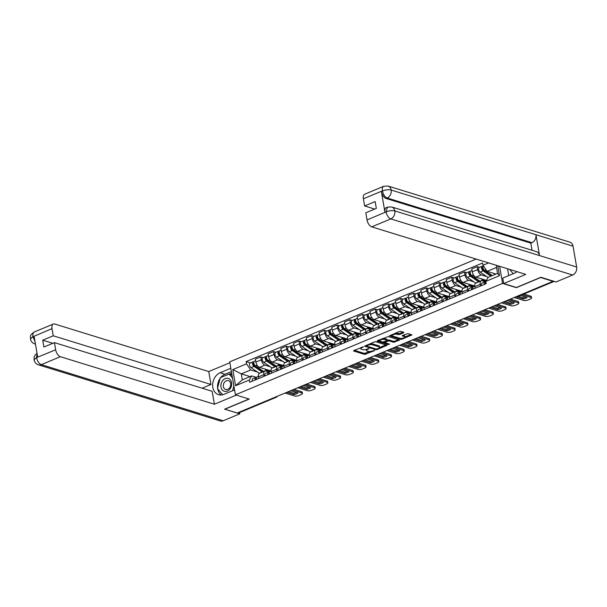 <?xml version="1.0" encoding="UTF-8"?>
<svg xmlns="http://www.w3.org/2000/svg" width="607" height="607" viewBox="0 0 607 607"><rect width="100%" height="100%" fill="white"/><g stroke="black" fill="none" stroke-linecap="round" stroke-linejoin="round"><path stroke-width="0.91" d="M363.343 346.84L353.843 350.489L353.653 351.013L364.579 354.389L374.496 350.694L372.546 350.884A3.255 1.108 170.2 0 1 368.039 351.354L367.129 351.074A3.255 1.108 170.2 0 1 366.484 350.565A3.255 1.108 170.2 0 1 367.751 349.404L368.988 348.585L366.901 349.146A3.255 1.108 170.2 0 1 362.394 349.617L361.484 349.336A3.255 1.108 170.2 0 1 360.839 348.82A3.255 1.108 170.2 0 1 362.106 347.667L363.343 346.84M403.655 332.826L403.852 332.302L400.787 331.361L399.376 331.505L389.535 335.808L400.666 339.343L402.069 339.192L411.918 334.889L408.01 333.584L402.562 335.421L402.365 335.944L404.201 336.506A2.724 0.926 170.2 0 1 404.74 336.938A2.724 0.926 170.2 0 1 402.987 338.145A2.724 0.926 170.2 0 1 399.914 338.296L392.721 336.073A2.724 0.926 170.2 0 1 392.183 335.648A2.724 0.926 170.2 0 1 393.935 334.442A2.724 0.926 170.2 0 1 397.008 334.29L399.611 334.51L403.655 332.826L403.556 332.211M502.566 283.408L516.36 287.665L540.67 277.528L552.985 281.329L237.208 413.01L224.893 409.209L249.211 399.072L235.417 394.816L502.566 283.408L499.614 266.314M375.877 341.749L374.466 341.893L364.625 346.195L375.756 349.723L377.159 349.579L387.008 345.277L375.877 341.749M377.471 340.641L388.328 336.551L399.467 340.087L393.617 342.28L389.186 340.914L387.774 341.058L384.694 342.538L389.512 344.123L388.389 344.586L377.281 341.157L377.471 340.641M476.161 259.083L229.727 361.848L235.417 394.816M275.426 397.069L275.919 397.221A2.071 1.085 -112.6 0 0 276.39 397.213L239.424 412.631A2.071 1.085 -112.6 0 1 238.961 412.639L275.919 397.221A2.071 1.624 -72.8 0 0 276.784 396.5M238.46 412.487L238.961 412.639M264.121 376.249L263.84 374.618A4.773 2.496 -112.6 0 1 264.842 371.089L259.462 373.335A4.773 2.496 67.4 0 0 258.453 376.864L258.734 378.495M270.274 366.78L264.887 365.111A4.773 2.496 -112.6 0 1 261.283 359.814L255.896 362.06A4.773 2.496 67.4 0 0 259.5 367.356L271.101 370.938M255.896 362.06L255.388 359.132L260.775 356.886L263.127 357.614M264.842 371.089A4.773 2.496 -112.6 0 1 265.919 371.074L269.174 372.076M261.283 359.814L260.775 356.886M276.845 370.945L276.564 369.306A4.773 2.496 -112.6 0 1 277.574 365.786L272.186 368.032A4.773 2.496 67.4 0 0 271.177 371.552L271.466 373.184M275.859 352.303L273.499 351.574L268.119 353.82L268.62 356.749A4.773 2.496 67.4 0 0 272.232 362.053L283.833 365.634M277.574 365.786A4.773 2.496 -112.6 0 1 278.643 365.763L281.898 366.772M283.006 361.469L277.619 359.807A4.773 2.496 -112.6 0 1 274.007 354.503L273.499 351.574M289.577 365.634L289.296 364.003A4.773 2.496 -112.6 0 1 290.305 360.475L284.918 362.72A4.773 2.496 67.4 0 0 283.909 366.249L284.19 367.88M288.591 346.992L286.231 346.271L280.844 348.517L281.352 351.445A4.773 2.496 67.4 0 0 284.964 356.741L296.557 360.323M290.305 360.475A4.773 2.496 -112.6 0 1 291.375 360.459L294.63 361.461M295.73 356.157L290.343 354.496A4.773 2.496 -112.6 0 1 286.739 349.2L286.231 346.271M302.309 360.323L302.02 358.691A4.773 2.496 -112.6 0 1 303.03 355.163L297.65 357.409A4.773 2.496 67.4 0 0 296.641 360.937L296.922 362.569M301.315 341.688L298.963 340.959L293.576 343.205L294.084 346.134A4.773 2.496 67.4 0 0 297.688 351.438L309.289 355.012M303.03 355.163A4.773 2.496 -112.6 0 1 304.107 355.148L307.354 356.15M308.462 350.854L303.075 349.192A4.773 2.496 -112.6 0 1 299.463 343.888L298.963 340.959M315.033 355.019L314.752 353.38A4.773 2.496 -112.6 0 1 315.761 349.86L310.374 352.106A4.773 2.496 67.4 0 0 309.365 355.626L309.646 357.265M314.047 336.377L311.687 335.648L306.307 337.894L306.808 340.831A4.773 2.496 67.4 0 0 310.42 346.127L322.014 349.708M315.761 349.86A4.773 2.496 -112.6 0 1 316.831 349.844L320.086 350.846M321.194 345.542L315.807 343.881A4.773 2.496 -112.6 0 1 312.195 338.585L311.687 335.648M327.765 349.708L327.484 348.077A4.773 2.496 -112.6 0 1 328.493 344.548L323.106 346.794A4.773 2.496 67.4 0 0 322.097 350.322L322.378 351.954M326.771 331.073L324.419 330.345L319.032 332.59L319.54 335.519A4.773 2.496 67.4 0 0 323.152 340.823L334.745 344.397M328.493 344.548A4.773 2.496 -112.6 0 1 329.563 344.533L332.818 345.535M333.918 340.239L328.531 338.577A4.773 2.496 -112.6 0 1 324.927 333.273L324.419 330.345M340.489 344.404L340.208 342.765A4.773 2.496 -112.6 0 1 341.217 339.245L335.83 341.491A4.773 2.496 67.4 0 0 334.821 345.011L335.11 346.65M339.503 325.762L337.151 325.033L331.763 327.279L332.272 330.216A4.773 2.496 67.4 0 0 335.876 335.512L347.477 339.093M341.217 339.245A4.773 2.496 -112.6 0 1 342.295 339.222L345.542 340.231M346.65 334.927L341.263 333.266A4.773 2.496 -112.6 0 1 337.651 327.97L337.151 325.033M353.221 339.093L352.94 337.462A4.773 2.496 -112.6 0 1 353.949 333.933L348.562 336.179A4.773 2.496 67.4 0 0 347.553 339.708L347.834 341.339M352.235 320.45L349.875 319.73L344.488 321.976L344.996 324.904A4.773 2.496 67.4 0 0 348.608 330.2L360.201 333.782M353.949 333.933A4.773 2.496 -112.6 0 1 355.019 333.918L358.274 334.92M359.374 329.616L353.995 327.955A4.773 2.496 -112.6 0 1 350.383 322.658L349.875 319.73M365.953 333.782L365.672 332.15A4.773 2.496 -112.6 0 1 366.674 328.622L361.294 330.868A4.773 2.496 67.4 0 0 360.285 334.396L360.566 336.028M364.959 315.147L362.607 314.418L357.22 316.664L357.728 319.593A4.773 2.496 67.4 0 0 361.332 324.897L372.933 328.478M366.674 328.622A4.773 2.496 -112.6 0 1 367.751 328.607L371.006 329.609M372.106 324.313L366.719 322.651A4.773 2.496 -112.6 0 1 363.115 317.347L362.607 314.418M378.677 328.478L378.396 326.847A4.773 2.496 -112.6 0 1 379.405 323.319L374.018 325.564A4.773 2.496 67.4 0 0 373.009 329.093L373.297 330.724M377.691 309.836L375.331 309.107L369.951 311.353L370.452 314.289A4.773 2.496 67.4 0 0 374.064 319.586L385.665 323.167M379.405 323.319A4.773 2.496 -112.6 0 1 380.475 323.303L383.73 324.305M384.838 319.001L379.451 317.34A4.773 2.496 -112.6 0 1 375.839 312.044L375.331 309.107M391.409 323.167L391.128 321.535A4.773 2.496 -112.6 0 1 392.137 318.007L386.75 320.253A4.773 2.496 67.4 0 0 385.741 323.781L386.022 325.413M390.422 304.532L388.063 303.803L382.676 306.049L383.184 308.978A4.773 2.496 67.4 0 0 386.796 314.282L398.389 317.856M392.137 318.007A4.773 2.496 -112.6 0 1 393.207 317.992L396.462 318.994M397.562 313.698L392.175 312.036A4.773 2.496 -112.6 0 1 388.571 306.732L388.063 303.803M404.141 317.863L403.852 316.224A4.773 2.496 -112.6 0 1 404.861 312.704L399.482 314.95A4.773 2.496 67.4 0 0 398.473 318.47L398.753 320.109M403.147 299.221L400.795 298.492L395.407 300.738L395.916 303.675A4.773 2.496 67.4 0 0 399.52 308.971L411.121 312.552M404.861 312.704A4.773 2.496 -112.6 0 1 405.939 312.681L409.186 313.69M410.294 308.386L404.907 306.725A4.773 2.496 -112.6 0 1 401.295 301.429L400.795 298.492M416.865 312.552L416.584 310.921A4.773 2.496 -112.6 0 1 417.593 307.392L412.206 309.638A4.773 2.496 67.4 0 0 411.197 313.166L411.478 314.798M415.878 293.917L413.519 293.189L408.139 295.434L408.64 298.363A4.773 2.496 67.4 0 0 412.252 303.659L423.845 307.241M417.593 307.392A4.773 2.496 -112.6 0 1 418.663 307.377L421.918 308.379M423.026 303.083L417.639 301.421A4.773 2.496 -112.6 0 1 414.027 296.117L413.519 293.189M429.597 307.248L429.316 305.609A4.773 2.496 -112.6 0 1 430.325 302.089L424.938 304.335A4.773 2.496 67.4 0 0 423.929 307.855L424.21 309.494M428.603 288.606L426.251 287.877L420.863 290.123L421.372 293.052A4.773 2.496 67.4 0 0 424.983 298.356L436.577 301.937M430.325 302.089A4.773 2.496 -112.6 0 1 431.395 302.066L434.65 303.075M435.75 297.771L430.363 296.11A4.773 2.496 -112.6 0 1 426.759 290.814L426.251 287.877M442.321 301.937L442.04 300.306A4.773 2.496 -112.6 0 1 443.049 296.777L437.662 299.023A4.773 2.496 67.4 0 0 436.653 302.552L436.941 304.183M441.335 283.294L438.982 282.574L433.595 284.82L434.104 287.748A4.773 2.496 67.4 0 0 437.708 293.044L449.309 296.626M443.049 296.777A4.773 2.496 -112.6 0 1 444.127 296.762L447.374 297.764M448.482 292.46L443.095 290.799A4.773 2.496 -112.6 0 1 439.483 285.502L438.982 282.574M455.053 296.626L454.772 294.994A4.773 2.496 -112.6 0 1 455.781 291.466L450.394 293.712A4.773 2.496 67.4 0 0 449.385 297.24L449.666 298.872M454.066 277.991L451.707 277.262L446.32 279.508L446.828 282.437A4.773 2.496 67.4 0 0 450.44 287.741L462.033 291.314M455.781 291.466A4.773 2.496 -112.6 0 1 456.851 291.451L460.106 292.453M461.206 287.157L455.827 285.495A4.773 2.496 -112.6 0 1 452.215 280.191L451.707 277.262M467.785 291.322L467.504 289.683A4.773 2.496 -112.6 0 1 468.505 286.163L463.126 288.408A4.773 2.496 67.4 0 0 462.117 291.929L462.397 293.568M466.791 272.68L464.438 271.951L459.051 274.197L459.56 277.133A4.773 2.496 67.4 0 0 463.164 282.43L474.765 286.011M468.505 286.163A4.773 2.496 -112.6 0 1 469.583 286.147L472.838 287.149M473.938 281.845L468.551 280.184A4.773 2.496 -112.6 0 1 464.947 274.888L464.438 271.951M480.509 286.011L480.228 284.38A4.773 2.496 -112.6 0 1 481.237 280.851L475.85 283.097A4.773 2.496 67.4 0 0 474.841 286.625L475.129 288.257M479.522 267.376L477.163 266.648L471.783 268.893L472.284 271.822A4.773 2.496 67.4 0 0 475.896 277.126L486.382 280.358M481.237 280.851A4.773 2.496 -112.6 0 1 482.307 280.836L485.562 281.838M486.67 276.542L481.283 274.88A4.773 2.496 -112.6 0 1 477.671 269.576L477.163 266.648M257.543 372.083L250.676 369.967L241.29 373.874L242.322 379.838L251.708 375.923L256.442 377.387M250.099 376.59L241.29 373.874L232.807 369.572L246.518 363.859L250.676 369.967M251.708 375.923L249.302 380.005L235.599 385.718L232.807 369.572M497.763 265.745L499.478 275.684L485.775 281.398L488.172 277.316L497.55 273.4L496.526 267.444L487.14 271.359L482.982 265.251L482.595 262.99L246.123 361.597L246.518 363.859M482.982 265.251L488.582 262.914M249.302 380.005L249.697 382.266L486.161 283.659L485.775 281.398M487.14 271.359L495.942 274.076M250.403 362.918L246.123 361.597M235.599 385.718L242.322 379.838M497.55 273.4L499.478 275.684M496.526 267.444L496.564 265.38M360.695 347.636A3.255 1.108 170.2 0 0 360.672 347.857L360.839 348.82M366.355 349.344A3.255 1.108 170.2 0 0 366.317 349.602L366.484 350.565M354.298 350.3L364.412 353.426L370.164 351.468M379.595 347.538L385.991 344.867M365.475 345.641L366.469 345.952M366.749 345.724L366.613 346.096L376.211 349.055L378.351 348.464A3.255 1.108 170.2 0 0 379.625 347.31A3.255 1.108 170.2 0 0 378.973 346.794L372.417 344.776A3.255 1.108 170.2 0 0 367.91 345.246L366.749 345.724L366.651 345.155M379.625 347.31L379.458 346.354A3.255 1.108 170.2 0 0 378.806 345.838L378.973 346.794M370.126 343.699A3.255 1.108 170.2 0 1 372.25 343.812L378.806 345.838M398.45 339.67L394.853 341.172L395.02 342.136M387.289 340.231L389.019 339.95L393.45 341.316L394.853 341.172M384.565 341.779L384.694 342.538L383.298 342.105M379.868 341.051L377.926 340.451M384.58 339.495A2.724 0.926 170.2 0 0 381.507 339.647A2.724 0.926 170.2 0 0 379.754 340.846A2.724 0.926 170.2 0 0 380.301 341.278L382.835 342.06L386.925 340.793L387.114 340.277L384.58 339.495L384.413 338.531A2.724 0.926 170.2 0 0 382.782 338.425M379.595 339.753A2.724 0.926 170.2 0 0 379.587 339.89L379.754 340.846M387.319 340.436L386.955 339.313L387.114 340.277M384.413 338.531L386.955 339.313M395.271 333.213A2.724 0.926 170.2 0 1 396.841 333.326L399.452 333.554L403.04 332.052M392.016 334.578A2.724 0.926 170.2 0 0 392.016 334.685L392.183 335.648M404.74 336.938L404.581 335.975A2.724 0.926 170.2 0 0 404.034 335.55L404.201 336.506M403.01 335.231L404.034 335.55M404.74 337.052L410.901 334.48M390.377 335.254L392.289 335.846M269.933 371.567L269.751 370.52M263.742 371.552A6.222 3.255 -112.6 0 1 263.59 371.454L255.372 365.846A2.595 1.358 -112.6 0 1 253.863 363.35A2.595 1.358 -112.6 0 1 254.379 361.256L255.661 360.725M269.409 370.414A6.222 3.255 -112.6 0 1 268.939 370.71A6.222 3.255 -112.6 0 1 266.526 370.232L264.652 368.95M263.468 371.37A4.879 2.549 -112.6 0 1 262.201 370.892L253.984 365.285A1.244 0.653 -112.6 0 1 253.263 364.086A1.244 0.653 -112.6 0 1 253.514 363.085A1.244 0.653 -112.6 0 1 253.794 363.077L253.961 361.666M255.077 365.604L253.954 365.262M262.353 372.129A6.222 3.255 -112.6 0 1 262.201 372.03L253.984 366.423A2.595 1.358 -112.6 0 1 252.482 363.927A2.595 1.358 -112.6 0 1 252.99 361.84A2.595 1.358 -112.6 0 1 253.574 361.825M259.417 373.358A6.222 3.255 -112.6 0 1 259.265 373.259L251.048 367.652A2.595 1.358 -112.6 0 1 249.538 365.156A2.595 1.358 -112.6 0 1 250.054 363.062L252.99 361.84M269.758 371.643L268.006 371.097M256.518 378.7L256.306 378.722A1.244 0.653 67.4 0 0 256.215 378.745A1.244 0.653 67.4 0 0 255.949 379.656L256.04 379.618M256.655 377.357L255.888 377.455A2.595 1.358 67.4 0 0 255.699 377.501A2.595 1.358 67.4 0 0 255.274 379.936M252.952 378.677A2.595 1.358 67.4 0 0 252.762 378.73A2.595 1.358 67.4 0 0 252.337 381.166M288.393 391.659L293.925 393.366A6.48 2.208 -9.8 0 0 296.406 392.532M293.947 389.345L301.611 391.712A3.111 1.062 -9.8 0 1 302.233 392.205L302.445 393.457A3.111 1.062 170.2 0 0 301.831 392.964L301.611 391.712M257.277 376.879A2.595 1.358 67.4 0 0 257.087 376.924A2.595 1.358 67.4 0 0 256.662 379.36M287.688 391.955A6.48 2.208 -9.8 0 0 286.974 392.403L294.137 394.618L293.925 393.366M289.683 391.12A6.48 2.208 -9.8 0 1 290.814 390.809L297.976 393.017A6.48 2.208 -9.8 0 1 294.137 394.618M285.055 393.055L294.57 395.992A3.111 1.062 170.2 0 0 298.872 395.544L301.239 394.558A3.111 1.062 170.2 0 0 302.445 393.457M292.316 390.028L301.831 392.964M282.665 366.256L282.483 365.217M276.466 366.241A6.222 3.255 -112.6 0 1 276.314 366.142L268.097 360.535A2.595 1.358 -112.6 0 1 266.594 358.039A2.595 1.358 -112.6 0 1 267.11 355.952L268.393 355.414M282.141 365.111A6.222 3.255 -112.6 0 1 281.663 365.406A6.222 3.255 -112.6 0 1 279.258 364.921L277.376 363.639M276.2 366.067A4.879 2.549 -112.6 0 1 274.933 365.581L266.716 359.974A1.244 0.653 -112.6 0 1 265.995 358.775A1.244 0.653 -112.6 0 1 266.238 357.773A1.244 0.653 -112.6 0 1 266.519 357.773L266.541 357.758M267.801 360.3L266.685 359.951M275.077 366.825A6.222 3.255 -112.6 0 1 274.933 366.727L266.716 361.119A2.595 1.358 -112.6 0 1 265.206 358.623A2.595 1.358 -112.6 0 1 265.722 356.529A2.595 1.358 -112.6 0 1 266.306 356.521L266.693 356.362M272.141 368.047A6.222 3.255 -112.6 0 1 271.997 367.948L263.772 362.341A2.595 1.358 -112.6 0 1 262.27 359.845A2.595 1.358 -112.6 0 1 262.785 357.758L265.722 356.529M282.49 366.332L280.73 365.793M266.041 357.971L266.519 357.773L266.306 356.521M295.397 360.953L295.214 359.905M289.198 360.937A6.222 3.255 -112.6 0 1 289.046 360.839L280.829 355.232A2.595 1.358 -112.6 0 1 279.326 352.735A2.595 1.358 -112.6 0 1 279.835 350.641L281.124 350.11M294.865 359.799A6.222 3.255 -112.6 0 1 294.395 360.095A6.222 3.255 -112.6 0 1 291.982 359.61L290.108 358.335M288.932 360.755A4.879 2.549 -112.6 0 1 287.665 360.277L279.448 354.67A1.244 0.653 -112.6 0 1 278.719 353.471A1.244 0.653 -112.6 0 1 278.97 352.47A1.244 0.653 -112.6 0 1 279.25 352.462L279.273 352.455M280.533 354.989L279.41 354.64M287.809 361.514A6.222 3.255 -112.6 0 1 287.657 361.415L279.44 355.808A2.595 1.358 -112.6 0 1 277.938 353.312A2.595 1.358 -112.6 0 1 278.454 351.225A2.595 1.358 -112.6 0 1 279.03 351.21L279.417 351.051M284.873 362.743A6.222 3.255 -112.6 0 1 284.721 362.645L276.504 357.03A2.595 1.358 -112.6 0 1 275.001 354.541A2.595 1.358 -112.6 0 1 275.51 352.447L278.454 351.225M295.222 361.028L293.462 360.482M278.772 352.659L279.25 352.462L279.03 351.21M220.751 377.531A11.67 9.12 -72.8 0 1 225.038 374.231L220.151 372.728A11.67 9.12 -72.8 0 0 212.685 384.132A11.67 9.12 -72.8 0 0 218.573 394.687A11.67 9.12 -72.8 0 0 223.884 394.353L234.568 389.891M220.151 372.728L230.835 368.267M229.878 362.743L208.747 371.552L210.986 384.481L53.249 335.8L52.012 328.645L32.861 336.741L34.106 336.369L37.672 357.03L36.473 357.637L55.669 349.784A6.222 3.255 67.4 0 0 60.374 356.696L41.322 364.648L223.179 420.765L239.78 413.845L224.628 409.164L248.999 399.004M202.078 388.192L210.986 384.481M52.809 343.304L42.725 340.193L43.901 347.014L54.433 342.629L212.162 391.303L214.392 404.232L60.374 356.696M236.32 395.089L214.392 404.232M208.747 371.552L54.729 324.024A6.222 3.255 67.4 0 0 53.333 324.047A6.222 3.255 67.4 0 0 52.012 328.645M223.179 420.765A6.381 4.985 107.2 0 1 220.273 420.954L38.416 364.83A6.381 4.985 107.2 0 0 41.322 364.648A6.222 3.255 -112.6 0 1 36.617 357.735M239.56 412.57L239.78 413.845M54.433 342.629L55.669 349.784M42.725 340.193L53.249 335.8M220.174 378.29A11.67 9.12 -72.8 0 0 217.61 388.032M217.716 388.814A11.67 9.12 -72.8 0 0 221.16 394.998M225.038 374.231L231.404 371.575M231.669 373.115L229.332 374.094M231.889 374.375L231.184 374.663M34.994 341.529L33.006 336.824M35.434 344.063A6.381 4.985 107.2 0 1 34.811 343.926C32.399 343.046 30.942 341.407 30.441 338.994L32.854 336.741M38.416 364.83C35.995 363.942 34.538 362.288 34.045 359.852L36.466 357.637M391.667 206.949A6.381 4.985 107.2 0 1 394.793 210.91C392.243 210.31 389.375 210.621 386.204 211.843L387.365 207.162L391.667 206.949L536.406 251.624A6.381 4.985 107.2 0 1 539.54 255.577L576.65 267.027A6.381 4.985 107.2 0 1 572.651 275.032L556.05 281.959L540.89 277.278L516.413 287.49L503.734 283.575L502.778 278.052L514.364 273.218A11.67 9.12 -72.8 0 0 516.929 271.663M503.734 283.575L525.768 274.387L371.742 226.859A6.222 3.255 -112.6 0 1 367.038 219.946L365.801 212.784L376.325 208.391L375.149 201.57L364.625 205.955L363.388 198.8A6.222 3.255 -112.6 0 1 364.701 194.202L383.753 186.258A6.222 3.255 67.4 0 0 382.44 190.856L363.388 198.8M507.558 268.772L508.734 275.563M383.753 186.258L388.055 186.046L569.912 242.17A6.381 4.985 107.2 0 1 573.046 246.176L535.935 234.719A6.381 4.985 107.2 0 1 531.929 242.679L387.19 198.003L386.082 198.466A6.222 3.255 -112.6 0 1 381.378 191.554L384.944 212.215A6.222 3.255 -112.6 0 1 386.264 207.617L387.365 207.162M576.65 267.027L573.046 246.176M572.651 275.032L390.794 218.907A6.381 4.985 107.2 0 0 394.793 210.91L539.54 255.577L535.935 234.719L391.189 190.052C388.647 189.452 385.779 189.748 382.585 190.947L382.44 190.856M364.625 205.955L374.701 209.074M532.058 250.281L530.829 243.134L386.082 198.466M530.829 243.134L531.929 242.679M220.978 387.069A6.745 5.266 -72.8 0 0 227.367 391.105A6.745 5.266 -72.8 0 0 231.586 382.645A6.745 5.266 -72.8 0 0 225.205 378.609A6.745 5.266 -72.8 0 0 220.978 387.069M223.384 386.598A4.613 3.604 -72.8 0 0 225.652 389.489A4.613 3.604 -72.8 0 0 229.4 388.116A4.613 3.604 -72.8 0 0 230.645 383.571A4.613 3.604 -72.8 0 0 228.376 380.672A4.613 3.604 -72.8 0 0 224.636 382.046A4.613 3.604 -72.8 0 0 223.384 386.598M222.663 394.762L217.473 388.526L220.326 377.706L229.135 374.033L232.056 375.323M229.135 374.033L232.534 378.108M233.87 385.832L232.58 390.726M513.211 273.696L509.637 269.409M269.242 373.388L269.038 373.419A1.244 0.653 67.4 0 0 268.947 373.442A1.244 0.653 67.4 0 0 268.681 374.344L268.772 374.307M269.387 372.053L268.62 372.144A2.595 1.358 67.4 0 0 268.431 372.197A2.595 1.358 67.4 0 0 267.998 374.633M265.684 373.373A2.595 1.358 67.4 0 0 265.487 373.419A2.595 1.358 67.4 0 0 265.062 375.854M301.125 386.356L306.656 388.055A6.48 2.208 -9.8 0 0 309.138 387.228M306.672 384.041L314.343 386.409A3.111 1.062 -9.8 0 1 314.957 386.894L315.177 388.146A3.111 1.062 170.2 0 0 314.555 387.653L314.343 386.409M270.009 371.567A2.595 1.358 67.4 0 0 269.812 371.621A2.595 1.358 67.4 0 0 269.387 374.049M300.412 386.651A6.48 2.208 -9.8 0 0 299.706 387.099L306.869 389.307L306.656 388.055M302.415 385.817A6.48 2.208 -9.8 0 1 303.538 385.498L310.701 387.706A6.48 2.208 -9.8 0 1 306.869 389.307M297.779 387.744L307.294 390.68A3.111 1.062 170.2 0 0 311.596 390.233L313.963 389.246A3.111 1.062 170.2 0 0 315.177 388.146M305.048 384.717L314.555 387.653M281.974 368.085L281.769 368.108A1.244 0.653 67.4 0 0 281.678 368.13A1.244 0.653 67.4 0 0 281.413 369.041M282.111 366.742L281.345 366.84A2.595 1.358 67.4 0 0 281.155 366.886A2.595 1.358 67.4 0 0 280.73 369.322M278.408 368.062A2.595 1.358 67.4 0 0 278.218 368.115A2.595 1.358 67.4 0 0 277.794 370.551M313.857 381.044L319.381 382.751A6.48 2.208 -9.8 0 0 321.862 381.917M319.403 378.73L327.067 381.097A3.111 1.062 -9.8 0 1 327.689 381.591L327.901 382.835A3.111 1.062 170.2 0 0 327.287 382.349L327.067 381.097M282.733 366.256A2.595 1.358 67.4 0 0 282.543 366.309A2.595 1.358 67.4 0 0 282.118 368.745M313.144 381.34A6.48 2.208 -9.8 0 0 312.43 381.788L319.601 384.003L319.381 382.751M315.139 380.506A6.48 2.208 -9.8 0 1 316.27 380.187L323.432 382.402A6.48 2.208 -9.8 0 1 319.601 384.003M310.511 382.44L320.026 385.377A3.111 1.062 170.2 0 0 324.328 384.929L326.695 383.943A3.111 1.062 170.2 0 0 327.901 382.835M317.772 379.413L327.287 382.349M308.121 355.641L307.939 354.602M301.922 355.626A6.222 3.255 -112.6 0 1 301.778 355.527L293.56 349.92A2.595 1.358 -112.6 0 1 292.05 347.424A2.595 1.358 -112.6 0 1 292.566 345.337L293.849 344.799M307.597 354.496A6.222 3.255 -112.6 0 1 307.127 354.784A6.222 3.255 -112.6 0 1 304.714 354.306L302.84 353.024M301.656 355.452A4.879 2.549 -112.6 0 1 300.389 354.966L292.172 349.359A1.244 0.653 -112.6 0 1 291.451 348.16A1.244 0.653 -112.6 0 1 291.701 347.158A1.244 0.653 -112.6 0 1 291.975 347.151L291.997 347.143M293.264 349.685L292.142 349.336M300.541 356.203A6.222 3.255 -112.6 0 1 300.389 356.112L292.172 350.497A2.595 1.358 -112.6 0 1 290.662 348.008A2.595 1.358 -112.6 0 1 291.178 345.914A2.595 1.358 -112.6 0 1 291.762 345.907L292.149 345.74M297.605 357.432A6.222 3.255 -112.6 0 1 297.453 357.333L289.236 351.726A2.595 1.358 -112.6 0 1 287.726 349.23A2.595 1.358 -112.6 0 1 288.242 347.136L291.178 345.914M307.946 355.717L306.194 355.178M291.497 347.356L291.975 347.151L291.762 345.907M320.853 350.338L320.671 349.291M314.654 350.322A6.222 3.255 -112.6 0 1 314.502 350.224L306.285 344.617A2.595 1.358 -112.6 0 1 304.782 342.12A2.595 1.358 -112.6 0 1 305.298 340.026L306.581 339.495M320.329 349.184A6.222 3.255 -112.6 0 1 319.851 349.48A6.222 3.255 -112.6 0 1 317.446 348.995L315.564 347.712M314.388 350.14A4.879 2.549 -112.6 0 1 313.121 349.662L304.904 344.048A1.244 0.653 -112.6 0 1 304.183 342.856A1.244 0.653 -112.6 0 1 304.426 341.847A1.244 0.653 -112.6 0 1 304.706 341.847L304.881 340.436M305.989 344.374L304.866 344.025M313.265 350.899A6.222 3.255 -112.6 0 1 313.121 350.8L304.896 345.193A2.595 1.358 -112.6 0 1 303.394 342.697A2.595 1.358 -112.6 0 1 303.91 340.603A2.595 1.358 -112.6 0 1 304.494 340.595M310.329 352.121A6.222 3.255 -112.6 0 1 310.177 352.022L301.96 346.415A2.595 1.358 -112.6 0 1 300.457 343.919A2.595 1.358 -112.6 0 1 300.973 341.832L303.91 340.603M320.678 350.414L318.918 349.867M333.577 345.026L333.402 343.987M327.385 345.011A6.222 3.255 -112.6 0 1 327.234 344.913L319.016 339.305A2.595 1.358 -112.6 0 1 317.507 336.809A2.595 1.358 -112.6 0 1 318.022 334.723L319.305 334.184M333.053 343.881A6.222 3.255 -112.6 0 1 332.583 344.169A6.222 3.255 -112.6 0 1 330.17 343.691L328.296 342.409M327.12 344.837A4.879 2.549 -112.6 0 1 325.853 344.351L317.636 338.744A1.244 0.653 -112.6 0 1 316.907 337.545A1.244 0.653 -112.6 0 1 317.158 336.544A1.244 0.653 -112.6 0 1 317.438 336.536L317.461 336.528M318.721 339.063L317.598 338.721M325.997 345.588A6.222 3.255 -112.6 0 1 325.845 345.489L317.628 339.882A2.595 1.358 -112.6 0 1 316.126 337.386A2.595 1.358 -112.6 0 1 316.634 335.299A2.595 1.358 -112.6 0 1 317.218 335.292L317.605 335.125M323.061 346.817A6.222 3.255 -112.6 0 1 322.909 346.718L314.692 341.111A2.595 1.358 -112.6 0 1 313.189 338.615A2.595 1.358 -112.6 0 1 313.698 336.521L316.634 335.299M333.402 345.102L331.65 344.564M316.953 336.741L317.438 336.536L317.218 335.292M294.699 362.774L294.494 362.804A1.244 0.653 67.4 0 0 294.403 362.827A1.244 0.653 67.4 0 0 294.137 363.73M294.843 361.431L294.076 361.529A2.595 1.358 67.4 0 0 293.887 361.582A2.595 1.358 67.4 0 0 293.462 364.018M291.14 362.751A2.595 1.358 67.4 0 0 290.95 362.804A2.595 1.358 67.4 0 0 290.525 365.239M326.581 375.733L332.112 377.44A6.48 2.208 -9.8 0 0 334.594 376.606M332.135 373.426L339.799 375.786A3.111 1.062 -9.8 0 1 340.421 376.279L340.633 377.531A3.111 1.062 170.2 0 0 340.011 377.038L339.799 375.786M295.465 360.953A2.595 1.358 67.4 0 0 295.275 360.998A2.595 1.358 67.4 0 0 294.85 363.434M325.868 376.037A6.48 2.208 -9.8 0 0 325.162 376.484L332.325 378.692L332.112 377.44M327.871 375.202A6.48 2.208 -9.8 0 1 328.994 374.883L336.164 377.091A6.48 2.208 -9.8 0 1 332.325 378.692M323.243 377.129L332.75 380.065A3.111 1.062 170.2 0 0 337.06 379.618L339.419 378.631A3.111 1.062 170.2 0 0 340.633 377.531M330.504 374.102L340.011 377.038M307.43 357.47L307.225 357.493A1.244 0.653 67.4 0 0 307.134 357.515A1.244 0.653 67.4 0 0 306.869 358.426M307.574 356.127L306.808 356.218A2.595 1.358 67.4 0 0 306.611 356.271A2.595 1.358 67.4 0 0 306.186 358.707M303.864 357.447A2.595 1.358 67.4 0 0 303.675 357.5A2.595 1.358 67.4 0 0 303.25 359.928M339.313 370.429L344.837 372.137A6.48 2.208 -9.8 0 0 347.325 371.302M344.859 368.115L352.53 370.482A3.111 1.062 -9.8 0 1 353.145 370.976L353.365 372.22A3.111 1.062 170.2 0 0 352.743 371.727L352.53 370.482M308.189 355.641A2.595 1.358 67.4 0 0 307.999 355.694A2.595 1.358 67.4 0 0 307.574 358.13M338.6 370.725A6.48 2.208 -9.8 0 0 337.894 371.173L345.057 373.381L344.837 372.137M340.603 369.891A6.48 2.208 -9.8 0 1 341.726 369.572L348.888 371.788A6.48 2.208 -9.8 0 1 345.057 373.381M335.967 371.825L345.482 374.762A3.111 1.062 170.2 0 0 349.784 374.314L352.151 373.32A3.111 1.062 170.2 0 0 353.365 372.22M343.228 368.798L352.743 371.727M320.162 352.159L319.957 352.181A1.244 0.653 67.4 0 0 319.859 352.212A1.244 0.653 67.4 0 0 319.593 353.115M320.299 350.816L319.532 350.914A2.595 1.358 67.4 0 0 319.343 350.967A2.595 1.358 67.4 0 0 318.918 353.395M316.596 352.136A2.595 1.358 67.4 0 0 316.406 352.189A2.595 1.358 67.4 0 0 315.981 354.625M352.045 365.118L357.569 366.825A6.48 2.208 -9.8 0 0 360.05 365.991M357.591 362.804L365.255 365.171A3.111 1.062 -9.8 0 1 365.877 365.664L366.089 366.916A3.111 1.062 170.2 0 0 365.475 366.423L365.255 365.171M320.921 350.338A2.595 1.358 67.4 0 0 320.731 350.383A2.595 1.358 67.4 0 0 320.306 352.819M351.332 365.414A6.48 2.208 -9.8 0 0 350.618 365.862L357.789 368.077L357.569 366.825M353.327 364.587A6.48 2.208 -9.8 0 1 354.458 364.268L361.62 366.476A6.48 2.208 -9.8 0 1 357.789 368.077M348.699 366.514L358.213 369.451A3.111 1.062 170.2 0 0 362.516 369.003L364.883 368.017A3.111 1.062 170.2 0 0 366.089 366.916M355.96 363.487L365.475 366.423M346.309 339.715L346.127 338.676M340.11 339.7A6.222 3.255 -112.6 0 1 339.966 339.609L331.748 333.994A2.595 1.358 -112.6 0 1 330.238 331.505A2.595 1.358 -112.6 0 1 330.754 329.411L332.037 328.873M345.785 338.569A6.222 3.255 -112.6 0 1 345.315 338.865A6.222 3.255 -112.6 0 1 342.902 338.38L341.02 337.097M339.844 339.525A4.879 2.549 -112.6 0 1 338.577 339.047L330.36 333.433A1.244 0.653 -112.6 0 1 329.639 332.234A1.244 0.653 -112.6 0 1 329.882 331.232A1.244 0.653 -112.6 0 1 330.162 331.232L330.337 329.821M331.452 333.759L330.329 333.41M338.729 340.284A6.222 3.255 -112.6 0 1 338.577 340.186L330.36 334.578A2.595 1.358 -112.6 0 1 328.85 332.082A2.595 1.358 -112.6 0 1 329.366 329.988A2.595 1.358 -112.6 0 1 329.95 329.98M335.792 341.506A6.222 3.255 -112.6 0 1 335.641 341.407L327.423 335.8A2.595 1.358 -112.6 0 1 325.913 333.304A2.595 1.358 -112.6 0 1 326.429 331.217L329.366 329.988M346.134 339.791L344.374 339.252M332.886 346.847L332.682 346.878A1.244 0.653 67.4 0 0 332.59 346.901A1.244 0.653 67.4 0 0 332.325 347.803M333.031 345.512L332.264 345.603A2.595 1.358 67.4 0 0 332.075 345.656A2.595 1.358 67.4 0 0 331.65 348.092M329.328 346.832A2.595 1.358 67.4 0 0 329.138 346.878A2.595 1.358 67.4 0 0 328.706 349.313M364.769 359.814L370.3 361.522A6.48 2.208 -9.8 0 0 372.781 360.687M370.316 357.5L377.986 359.868A3.111 1.062 -9.8 0 1 378.601 360.353L378.821 361.605A3.111 1.062 170.2 0 0 378.199 361.112L377.986 359.868M333.653 345.026A2.595 1.358 67.4 0 0 333.463 345.08A2.595 1.358 67.4 0 0 333.031 347.515M364.056 360.11A6.48 2.208 -9.8 0 0 363.35 360.558L370.513 362.766L370.3 361.522M366.059 359.276A6.48 2.208 -9.8 0 1 367.182 358.957L374.352 361.165A6.48 2.208 -9.8 0 1 370.513 362.766M361.431 361.203L370.938 364.139A3.111 1.062 170.2 0 0 375.24 363.692L377.607 362.705A3.111 1.062 170.2 0 0 378.821 361.605M368.692 358.176L378.199 361.112M359.041 334.411L358.858 333.364M352.842 334.396A6.222 3.255 -112.6 0 1 352.69 334.298L344.473 328.69A2.595 1.358 -112.6 0 1 342.97 326.194A2.595 1.358 -112.6 0 1 343.486 324.1L344.768 323.569M358.509 333.258A6.222 3.255 -112.6 0 1 358.039 333.554A6.222 3.255 -112.6 0 1 355.626 333.076L353.752 331.794M352.576 334.214A4.879 2.549 -112.6 0 1 351.309 333.736L343.092 328.129A1.244 0.653 -112.6 0 1 342.371 326.93A1.244 0.653 -112.6 0 1 342.614 325.929A1.244 0.653 -112.6 0 1 342.894 325.921L342.917 325.913M344.177 328.448L343.054 328.106M351.453 334.973A6.222 3.255 -112.6 0 1 351.301 334.874L343.084 329.267A2.595 1.358 -112.6 0 1 341.582 326.771A2.595 1.358 -112.6 0 1 342.098 324.684A2.595 1.358 -112.6 0 1 342.682 324.669L343.069 324.51M348.517 336.202A6.222 3.255 -112.6 0 1 348.365 336.103L340.148 330.489A2.595 1.358 -112.6 0 1 338.645 328A2.595 1.358 -112.6 0 1 339.161 325.906L342.098 324.684M358.866 334.487L357.106 333.941M342.416 326.118L342.894 325.921L342.682 324.669M345.618 341.544L345.413 341.566A1.244 0.653 67.4 0 0 345.322 341.589A1.244 0.653 67.4 0 0 345.057 342.5M345.762 340.201L344.988 340.299A2.595 1.358 67.4 0 0 344.799 340.345A2.595 1.358 67.4 0 0 344.374 342.78M342.052 341.521A2.595 1.358 67.4 0 0 341.862 341.574A2.595 1.358 67.4 0 0 341.438 344.01M377.501 354.503L383.025 356.21A6.48 2.208 -9.8 0 0 385.506 355.376M383.047 352.189L390.718 354.556A3.111 1.062 -9.8 0 1 391.333 355.049L391.553 356.294A3.111 1.062 170.2 0 0 390.931 355.808L390.718 354.556M346.377 339.715A2.595 1.358 67.4 0 0 346.187 339.768A2.595 1.358 67.4 0 0 345.762 342.204M376.788 354.799A6.48 2.208 -9.8 0 0 376.082 355.247L383.245 357.462L383.025 356.21M378.783 353.964A6.48 2.208 -9.8 0 1 379.914 353.646L387.076 355.861A6.48 2.208 -9.8 0 1 383.245 357.462M374.155 355.899L383.67 358.836A3.111 1.062 170.2 0 0 387.972 358.388L390.339 357.402A3.111 1.062 170.2 0 0 391.553 356.294M381.416 352.872L390.931 355.808M371.765 329.1L371.583 328.061M365.573 329.085A6.222 3.255 -112.6 0 1 365.422 328.986L357.204 323.379A2.595 1.358 -112.6 0 1 355.694 320.883A2.595 1.358 -112.6 0 1 356.21 318.796L357.493 318.258M371.241 327.955A6.222 3.255 -112.6 0 1 370.771 328.243A6.222 3.255 -112.6 0 1 368.358 327.765L366.484 326.483M365.3 328.911A4.879 2.549 -112.6 0 1 364.033 328.425L355.816 322.818A1.244 0.653 -112.6 0 1 355.095 321.619A1.244 0.653 -112.6 0 1 355.345 320.617A1.244 0.653 -112.6 0 1 355.626 320.61L355.649 320.602M356.908 323.144L355.785 322.795M364.185 329.669A6.222 3.255 -112.6 0 1 364.033 329.571L355.816 323.956A2.595 1.358 -112.6 0 1 354.313 321.467A2.595 1.358 -112.6 0 1 354.822 319.373A2.595 1.358 -112.6 0 1 355.406 319.365L355.793 319.206M361.248 330.891A6.222 3.255 -112.6 0 1 361.097 330.792L352.879 325.185A2.595 1.358 -112.6 0 1 351.37 322.689A2.595 1.358 -112.6 0 1 351.885 320.595L354.822 319.373M371.59 329.176L369.838 328.637M355.141 320.815L355.626 320.61L355.406 319.365M358.35 336.232L358.138 336.263A1.244 0.653 67.4 0 0 358.047 336.286A1.244 0.653 67.4 0 0 357.781 337.188M358.487 334.897L357.72 334.988A2.595 1.358 67.4 0 0 357.531 335.041A2.595 1.358 67.4 0 0 357.106 337.477M354.784 336.217A2.595 1.358 67.4 0 0 354.594 336.263A2.595 1.358 67.4 0 0 354.169 338.698M390.225 349.2L395.756 350.899A6.48 2.208 -9.8 0 0 398.238 350.064M395.779 346.885L403.443 349.245A3.111 1.062 -9.8 0 1 404.065 349.738L404.277 350.99A3.111 1.062 170.2 0 0 403.663 350.497L403.443 349.245M359.109 334.411A2.595 1.358 67.4 0 0 358.919 334.465A2.595 1.358 67.4 0 0 358.494 336.893M389.519 349.495A6.48 2.208 -9.8 0 0 388.806 349.943L395.969 352.151L395.756 350.899M391.515 348.661A6.48 2.208 -9.8 0 1 392.646 348.342L399.808 350.55A6.48 2.208 -9.8 0 1 395.969 352.151M386.887 350.588L396.401 353.524A3.111 1.062 170.2 0 0 400.703 353.077L403.071 352.09A3.111 1.062 170.2 0 0 404.277 350.99M394.148 347.561L403.663 350.497M384.497 323.797L384.314 322.749M378.298 323.781A6.222 3.255 -112.6 0 1 378.146 323.683L369.929 318.076A2.595 1.358 -112.6 0 1 368.426 315.579A2.595 1.358 -112.6 0 1 368.942 313.485L370.224 312.954M383.973 322.643A6.222 3.255 -112.6 0 1 383.495 322.939A6.222 3.255 -112.6 0 1 381.09 322.454L379.208 321.179M378.032 323.599A4.879 2.549 -112.6 0 1 376.765 323.121L368.548 317.514A1.244 0.653 -112.6 0 1 367.827 316.315A1.244 0.653 -112.6 0 1 368.07 315.306A1.244 0.653 -112.6 0 1 368.35 315.306L368.373 315.299M369.633 317.833L368.517 317.484M376.909 324.358A6.222 3.255 -112.6 0 1 376.765 324.259L368.548 318.652A2.595 1.358 -112.6 0 1 367.038 316.156A2.595 1.358 -112.6 0 1 367.554 314.062A2.595 1.358 -112.6 0 1 368.138 314.054L368.525 313.895M373.973 325.58A6.222 3.255 -112.6 0 1 373.829 325.481L365.604 319.874A2.595 1.358 -112.6 0 1 364.101 317.378A2.595 1.358 -112.6 0 1 364.617 315.291L367.554 314.062M384.322 323.872L382.562 323.326M367.872 315.503L368.35 315.306L368.138 314.054M371.074 330.929L370.869 330.952A1.244 0.653 67.4 0 0 370.778 330.974A1.244 0.653 67.4 0 0 370.513 331.885M371.218 329.586L370.452 329.684A2.595 1.358 67.4 0 0 370.262 329.73A2.595 1.358 67.4 0 0 369.83 332.166M367.516 330.906A2.595 1.358 67.4 0 0 367.318 330.959A2.595 1.358 67.4 0 0 366.894 333.387M402.957 343.888L408.488 345.595A6.48 2.208 -9.8 0 0 410.969 344.761M408.503 341.574L416.174 343.941A3.111 1.062 -9.8 0 1 416.789 344.435L417.009 345.679A3.111 1.062 170.2 0 0 416.387 345.193L416.174 343.941M371.841 329.1A2.595 1.358 67.4 0 0 371.643 329.153A2.595 1.358 67.4 0 0 371.218 331.589M402.244 344.184A6.48 2.208 -9.8 0 0 401.538 344.632L408.701 346.84L408.488 345.595M404.247 343.35A6.48 2.208 -9.8 0 1 405.37 343.031L412.532 345.246A6.48 2.208 -9.8 0 1 408.701 346.84M399.611 345.284L409.126 348.221A3.111 1.062 170.2 0 0 413.428 347.773L415.795 346.787A3.111 1.062 170.2 0 0 417.009 345.679M406.88 342.257L416.387 345.193M397.228 318.485L397.046 317.446M391.029 318.47A6.222 3.255 -112.6 0 1 390.878 318.372L382.66 312.764A2.595 1.358 -112.6 0 1 381.158 310.268A2.595 1.358 -112.6 0 1 381.666 308.181L382.956 307.643M396.697 317.34A6.222 3.255 -112.6 0 1 396.227 317.628A6.222 3.255 -112.6 0 1 393.814 317.15L391.94 315.868M390.764 318.296A4.879 2.549 -112.6 0 1 389.497 317.81L381.279 312.203A1.244 0.653 -112.6 0 1 380.551 311.004A1.244 0.653 -112.6 0 1 380.801 310.002A1.244 0.653 -112.6 0 1 381.082 309.995L381.105 309.987M382.364 312.522L381.242 312.18M389.641 319.047A6.222 3.255 -112.6 0 1 389.489 318.948L381.272 313.341A2.595 1.358 -112.6 0 1 379.77 310.845A2.595 1.358 -112.6 0 1 380.286 308.758A2.595 1.358 -112.6 0 1 380.862 308.751L381.249 308.584M386.705 320.276A6.222 3.255 -112.6 0 1 386.553 320.177L378.336 314.57A2.595 1.358 -112.6 0 1 376.833 312.074A2.595 1.358 -112.6 0 1 377.342 309.98L380.286 308.758M397.054 318.561L395.294 318.022M380.604 310.2L381.082 309.995L380.862 308.751M383.806 325.618L383.601 325.64A1.244 0.653 67.4 0 0 383.51 325.671A1.244 0.653 67.4 0 0 383.245 326.574L383.336 326.536M383.943 324.275L383.176 324.373A2.595 1.358 67.4 0 0 382.987 324.426A2.595 1.358 67.4 0 0 382.562 326.854M380.24 325.595A2.595 1.358 67.4 0 0 380.05 325.648A2.595 1.358 67.4 0 0 379.625 328.084M415.689 338.577L421.212 340.284A6.48 2.208 -9.8 0 0 423.694 339.45M421.235 336.263L428.899 338.63A3.111 1.062 -9.8 0 1 429.521 339.123L429.733 340.375A3.111 1.062 170.2 0 0 429.119 339.882L428.899 338.63M384.565 323.797A2.595 1.358 67.4 0 0 384.375 323.842A2.595 1.358 67.4 0 0 383.95 326.278M414.976 338.881A6.48 2.208 -9.8 0 0 414.262 339.321L421.433 341.536L421.212 340.284M416.971 338.046A6.48 2.208 -9.8 0 1 418.102 337.727L425.264 339.935A6.48 2.208 -9.8 0 1 421.433 341.536M412.343 339.973L421.857 342.909A3.111 1.062 170.2 0 0 426.16 342.462L428.527 341.475A3.111 1.062 170.2 0 0 429.733 340.375M419.604 336.946L429.119 339.882M409.953 313.182L409.771 312.135M403.754 313.166A6.222 3.255 -112.6 0 1 403.609 313.068L395.392 307.453A2.595 1.358 -112.6 0 1 393.882 304.964A2.595 1.358 -112.6 0 1 394.398 302.87L395.681 302.332M409.429 312.028A6.222 3.255 -112.6 0 1 408.959 312.324A6.222 3.255 -112.6 0 1 406.546 311.839L404.672 310.556M403.488 312.984A4.879 2.549 -112.6 0 1 402.221 312.506L394.004 306.892A1.244 0.653 -112.6 0 1 393.283 305.7A1.244 0.653 -112.6 0 1 393.533 304.691A1.244 0.653 -112.6 0 1 393.806 304.691L393.829 304.676M395.096 307.218L393.973 306.869M402.373 313.743A6.222 3.255 -112.6 0 1 402.221 313.644L394.004 308.037A2.595 1.358 -112.6 0 1 392.494 305.541A2.595 1.358 -112.6 0 1 393.01 303.447A2.595 1.358 -112.6 0 1 393.594 303.439L393.981 303.28M399.436 314.965A6.222 3.255 -112.6 0 1 399.285 314.866L391.067 309.259A2.595 1.358 -112.6 0 1 389.557 306.763A2.595 1.358 -112.6 0 1 390.073 304.676L393.01 303.447M409.778 313.258L408.025 312.711M393.328 304.889L393.806 304.691L393.594 303.439M396.53 320.306L396.325 320.337A1.244 0.653 67.4 0 0 396.234 320.359A1.244 0.653 67.4 0 0 395.969 321.27L396.06 321.232M396.674 318.971L395.908 319.062A2.595 1.358 67.4 0 0 395.718 319.115A2.595 1.358 67.4 0 0 395.294 321.551M392.972 320.291A2.595 1.358 67.4 0 0 392.782 320.337A2.595 1.358 67.4 0 0 392.357 322.772M428.413 333.273L433.944 334.981A6.48 2.208 -9.8 0 0 436.425 334.146M433.967 330.959L441.63 333.326A3.111 1.062 -9.8 0 1 442.253 333.812L442.465 335.064A3.111 1.062 170.2 0 0 441.843 334.571L441.63 333.326M397.297 318.485A2.595 1.358 67.4 0 0 397.107 318.538A2.595 1.358 67.4 0 0 396.682 320.974M427.7 333.569A6.48 2.208 -9.8 0 0 426.994 334.017L434.157 336.225L433.944 334.981M429.703 332.735A6.48 2.208 -9.8 0 1 430.826 332.416L437.996 334.632A6.48 2.208 -9.8 0 1 434.157 336.225M425.075 334.669L434.582 337.598A3.111 1.062 170.2 0 0 438.891 337.151L441.251 336.164A3.111 1.062 170.2 0 0 442.465 335.064M432.336 331.634L441.843 334.571M422.684 307.87L422.502 306.823M416.485 307.855A6.222 3.255 -112.6 0 1 416.334 307.757L408.116 302.149A2.595 1.358 -112.6 0 1 406.614 299.653A2.595 1.358 -112.6 0 1 407.13 297.559L408.412 297.028M422.161 306.717A6.222 3.255 -112.6 0 1 421.683 307.013A6.222 3.255 -112.6 0 1 419.278 306.535L417.396 305.253M416.22 307.673A4.879 2.549 -112.6 0 1 414.953 307.195L406.736 301.588A1.244 0.653 -112.6 0 1 406.015 300.389A1.244 0.653 -112.6 0 1 406.258 299.388A1.244 0.653 -112.6 0 1 406.538 299.38L406.561 299.372M407.821 301.907L406.698 301.565M415.097 308.432A6.222 3.255 -112.6 0 1 414.953 308.333L406.728 302.726A2.595 1.358 -112.6 0 1 405.226 300.23A2.595 1.358 -112.6 0 1 405.742 298.143A2.595 1.358 -112.6 0 1 406.326 298.128L406.713 297.969M412.161 309.661A6.222 3.255 -112.6 0 1 412.009 309.562L403.792 303.955A2.595 1.358 -112.6 0 1 402.289 301.459A2.595 1.358 -112.6 0 1 402.805 299.365L405.742 298.143M422.51 307.946L420.75 307.4M406.06 299.585L406.538 299.38L406.326 298.128M409.262 315.003L409.057 315.025A1.244 0.653 67.4 0 0 408.966 315.048A1.244 0.653 67.4 0 0 408.701 315.959L408.792 315.921M409.406 313.66L408.64 313.758A2.595 1.358 67.4 0 0 408.443 313.804A2.595 1.358 67.4 0 0 408.018 316.239M405.696 314.98A2.595 1.358 67.4 0 0 405.506 315.033A2.595 1.358 67.4 0 0 405.081 317.469M441.145 327.962L446.669 329.669A6.48 2.208 -9.8 0 0 449.157 328.835M446.691 325.648L454.362 328.015A3.111 1.062 -9.8 0 1 454.977 328.508L455.197 329.76A3.111 1.062 170.2 0 0 454.575 329.267L454.362 328.015M410.021 313.182A2.595 1.358 67.4 0 0 409.831 313.227A2.595 1.358 67.4 0 0 409.406 315.663M440.432 328.258A6.48 2.208 -9.8 0 0 439.726 328.706L446.889 330.921L446.669 329.669M442.435 327.431A6.48 2.208 -9.8 0 1 443.558 327.112L450.72 329.32A6.48 2.208 -9.8 0 1 446.889 330.921M437.799 329.358L447.313 332.295A3.111 1.062 170.2 0 0 451.616 331.847L453.983 330.861A3.111 1.062 170.2 0 0 455.197 329.76M445.06 326.331L454.575 329.267M435.409 302.559L435.234 301.52M429.217 302.544A6.222 3.255 -112.6 0 1 429.066 302.445L420.848 296.838A2.595 1.358 -112.6 0 1 419.338 294.342A2.595 1.358 -112.6 0 1 419.854 292.255L421.137 291.717M434.885 301.413A6.222 3.255 -112.6 0 1 434.415 301.709A6.222 3.255 -112.6 0 1 432.002 301.224L430.128 299.941M428.952 302.369A4.879 2.549 -112.6 0 1 427.685 301.884L419.467 296.277A1.244 0.653 -112.6 0 1 418.739 295.078A1.244 0.653 -112.6 0 1 418.989 294.076A1.244 0.653 -112.6 0 1 419.27 294.076L419.293 294.061M420.552 296.603L419.429 296.254M427.829 303.128A6.222 3.255 -112.6 0 1 427.677 303.03L419.46 297.422A2.595 1.358 -112.6 0 1 417.957 294.926A2.595 1.358 -112.6 0 1 418.466 292.832A2.595 1.358 -112.6 0 1 419.05 292.824L419.437 292.665M424.892 304.35A6.222 3.255 -112.6 0 1 424.741 304.251L416.523 298.644A2.595 1.358 -112.6 0 1 415.021 296.148A2.595 1.358 -112.6 0 1 415.529 294.061L418.466 292.832M435.234 302.635L433.481 302.096M418.784 294.274L419.27 294.076L419.05 292.824M421.994 309.691L421.789 309.722A1.244 0.653 67.4 0 0 421.69 309.745A1.244 0.653 67.4 0 0 421.425 310.647L421.516 310.609M422.131 308.356L421.364 308.447A2.595 1.358 67.4 0 0 421.175 308.5A2.595 1.358 67.4 0 0 420.75 310.936M418.428 309.676A2.595 1.358 67.4 0 0 418.238 309.722A2.595 1.358 67.4 0 0 417.813 312.157M453.877 322.658L459.4 324.358A6.48 2.208 -9.8 0 0 461.881 323.531M459.423 320.344L467.087 322.712A3.111 1.062 -9.8 0 1 467.709 323.197L467.921 324.449A3.111 1.062 170.2 0 0 467.307 323.956L467.087 322.712M422.753 307.87A2.595 1.358 67.4 0 0 422.563 307.924A2.595 1.358 67.4 0 0 422.138 310.352M453.163 322.954A6.48 2.208 -9.8 0 0 452.45 323.402L459.62 325.61L459.4 324.358M455.159 322.12A6.48 2.208 -9.8 0 1 456.289 321.801L463.452 324.009A6.48 2.208 -9.8 0 1 459.62 325.61M450.531 324.047L460.045 326.983A3.111 1.062 170.2 0 0 464.347 326.536L466.715 325.549A3.111 1.062 170.2 0 0 467.921 324.449M457.792 321.02L467.307 323.956M448.141 297.255L447.958 296.208M441.942 297.24A6.222 3.255 -112.6 0 1 441.797 297.142L433.58 291.535A2.595 1.358 -112.6 0 1 432.07 289.038A2.595 1.358 -112.6 0 1 432.586 286.944L433.868 286.413M447.617 296.102A6.222 3.255 -112.6 0 1 447.147 296.398A6.222 3.255 -112.6 0 1 444.734 295.913L442.852 294.638M441.676 297.058A4.879 2.549 -112.6 0 1 440.409 296.58L432.192 290.973A1.244 0.653 -112.6 0 1 431.471 289.774A1.244 0.653 -112.6 0 1 431.714 288.773A1.244 0.653 -112.6 0 1 431.994 288.765L432.017 288.757M433.284 291.292L432.161 290.943M440.561 297.817A6.222 3.255 -112.6 0 1 440.409 297.718L432.192 292.111A2.595 1.358 -112.6 0 1 430.682 289.615A2.595 1.358 -112.6 0 1 431.198 287.528A2.595 1.358 -112.6 0 1 431.782 287.513L432.169 287.354M437.624 299.046A6.222 3.255 -112.6 0 1 437.472 298.947L429.255 293.333A2.595 1.358 -112.6 0 1 427.745 290.844A2.595 1.358 -112.6 0 1 428.261 288.75L431.198 287.528M447.966 297.331L446.206 296.785M431.516 288.962L431.994 288.765L431.782 287.513M434.718 304.388L434.513 304.411A1.244 0.653 67.4 0 0 434.422 304.433A1.244 0.653 67.4 0 0 434.157 305.344M434.862 303.045L434.096 303.143A2.595 1.358 67.4 0 0 433.906 303.189A2.595 1.358 67.4 0 0 433.481 305.625M431.16 304.365A2.595 1.358 67.4 0 0 430.97 304.418A2.595 1.358 67.4 0 0 430.538 306.854M466.601 317.347L472.132 319.054A6.48 2.208 -9.8 0 0 474.613 318.22M472.147 315.033L479.818 317.4A3.111 1.062 -9.8 0 1 480.433 317.893L480.653 319.138A3.111 1.062 170.2 0 0 480.031 318.652L479.818 317.4M435.485 302.559A2.595 1.358 67.4 0 0 435.295 302.612A2.595 1.358 67.4 0 0 434.862 305.048M465.888 317.643A6.48 2.208 -9.8 0 0 465.182 318.091L472.345 320.306L472.132 319.054M467.891 316.808A6.48 2.208 -9.8 0 1 469.014 316.49L476.184 318.705A6.48 2.208 -9.8 0 1 472.345 320.306M463.262 318.743L472.77 321.68A3.111 1.062 170.2 0 0 477.072 321.232L479.439 320.246A3.111 1.062 170.2 0 0 480.653 319.138M470.524 315.716L480.031 318.652M460.872 291.944L460.69 290.905M454.673 291.929A6.222 3.255 -112.6 0 1 454.522 291.83L446.304 286.223A2.595 1.358 -112.6 0 1 444.802 283.727A2.595 1.358 -112.6 0 1 445.318 281.64L446.6 281.102M460.341 290.799A6.222 3.255 -112.6 0 1 459.871 291.087A6.222 3.255 -112.6 0 1 457.458 290.609L455.584 289.327M454.408 291.755A4.879 2.549 -112.6 0 1 453.141 291.269L444.923 285.662A1.244 0.653 -112.6 0 1 444.203 284.463A1.244 0.653 -112.6 0 1 444.445 283.461A1.244 0.653 -112.6 0 1 444.726 283.454L444.749 283.446M446.008 285.988L444.885 285.639M453.285 292.506A6.222 3.255 -112.6 0 1 453.133 292.415L444.916 286.8A2.595 1.358 -112.6 0 1 443.413 284.311A2.595 1.358 -112.6 0 1 443.929 282.217A2.595 1.358 -112.6 0 1 444.514 282.209L444.901 282.043M450.348 293.735A6.222 3.255 -112.6 0 1 450.197 293.636L441.979 288.029A2.595 1.358 -112.6 0 1 440.477 285.533A2.595 1.358 -112.6 0 1 440.993 283.439L443.929 282.217M460.698 292.02L458.938 291.481M444.248 283.659L444.726 283.454L444.514 282.209M447.45 299.076L447.245 299.107A1.244 0.653 67.4 0 0 447.154 299.13A1.244 0.653 67.4 0 0 446.889 300.033M447.594 297.741L446.82 297.832A2.595 1.358 67.4 0 0 446.631 297.885A2.595 1.358 67.4 0 0 446.206 300.321M443.884 299.061A2.595 1.358 67.4 0 0 443.694 299.107A2.595 1.358 67.4 0 0 443.269 301.542M479.333 312.036L484.856 313.743A6.48 2.208 -9.8 0 0 487.338 312.909M484.879 309.729L492.55 312.089A3.111 1.062 -9.8 0 1 493.165 312.582L493.385 313.834A3.111 1.062 170.2 0 0 492.763 313.341L492.55 312.089M448.209 297.255A2.595 1.358 67.4 0 0 448.019 297.301A2.595 1.358 67.4 0 0 447.594 299.737M478.619 312.339A6.48 2.208 -9.8 0 0 477.914 312.787L485.076 314.995L484.856 313.743M480.615 311.505A6.48 2.208 -9.8 0 1 481.746 311.186L488.908 313.394A6.48 2.208 -9.8 0 1 485.076 314.995M475.987 313.432L485.501 316.368A3.111 1.062 170.2 0 0 489.803 315.921L492.171 314.934A3.111 1.062 170.2 0 0 493.385 313.834M483.248 310.405L492.763 313.341M473.597 286.641L473.414 285.594M467.405 286.625A6.222 3.255 -112.6 0 1 467.253 286.527L459.036 280.92A2.595 1.358 -112.6 0 1 457.526 278.423A2.595 1.358 -112.6 0 1 458.042 276.329L459.324 275.798M473.073 285.487A6.222 3.255 -112.6 0 1 472.603 285.783A6.222 3.255 -112.6 0 1 470.19 285.298L468.316 284.015M467.132 286.443A4.879 2.549 -112.6 0 1 465.865 285.965L457.648 280.358A1.244 0.653 -112.6 0 1 456.927 279.159A1.244 0.653 -112.6 0 1 457.177 278.15A1.244 0.653 -112.6 0 1 457.458 278.15L457.481 278.143M458.74 280.677L457.617 280.328M466.017 287.202A6.222 3.255 -112.6 0 1 465.865 287.103L457.648 281.496A2.595 1.358 -112.6 0 1 456.145 279A2.595 1.358 -112.6 0 1 456.654 276.906A2.595 1.358 -112.6 0 1 457.238 276.898L457.625 276.739M463.08 288.424A6.222 3.255 -112.6 0 1 462.929 288.325L454.711 282.718A2.595 1.358 -112.6 0 1 453.201 280.222A2.595 1.358 -112.6 0 1 453.717 278.135L456.654 276.906M473.422 286.716L471.669 286.17M456.972 278.347L457.458 278.15L457.238 276.898M460.182 293.773L459.969 293.796A1.244 0.653 67.4 0 0 459.878 293.818A1.244 0.653 67.4 0 0 459.613 294.729M460.318 292.43L459.552 292.521A2.595 1.358 67.4 0 0 459.362 292.574A2.595 1.358 67.4 0 0 458.938 295.01M456.616 293.75A2.595 1.358 67.4 0 0 456.426 293.803A2.595 1.358 67.4 0 0 456.001 296.231M492.057 306.732L497.588 308.439A6.48 2.208 -9.8 0 0 500.069 307.605M497.611 304.418L505.274 306.785A3.111 1.062 -9.8 0 1 505.897 307.279L506.109 308.523A3.111 1.062 170.2 0 0 505.494 308.03L505.274 306.785M460.941 291.944A2.595 1.358 67.4 0 0 460.751 291.997A2.595 1.358 67.4 0 0 460.326 294.433M491.351 307.028A6.48 2.208 -9.8 0 0 490.638 307.476L497.801 309.684L497.588 308.439M493.347 306.194A6.48 2.208 -9.8 0 1 494.477 305.875L501.64 308.09A6.48 2.208 -9.8 0 1 497.801 309.684M488.718 308.128L498.233 311.065A3.111 1.062 170.2 0 0 502.535 310.617L504.903 309.623A3.111 1.062 170.2 0 0 506.109 308.523M495.98 305.101L505.494 308.03M480.129 281.314A6.222 3.255 -112.6 0 1 479.978 281.216L471.76 275.608A2.595 1.358 -112.6 0 1 470.258 273.112A2.595 1.358 -112.6 0 1 470.774 271.026L472.056 270.487M485.805 280.184A6.222 3.255 -112.6 0 1 485.327 280.472A6.222 3.255 -112.6 0 1 482.922 279.994L481.04 278.712M479.864 281.14A4.879 2.549 -112.6 0 1 478.597 280.654L470.379 275.047A1.244 0.653 -112.6 0 1 469.659 273.848A1.244 0.653 -112.6 0 1 469.901 272.847A1.244 0.653 -112.6 0 1 470.182 272.839L470.357 271.428M471.464 275.366L470.349 275.024M478.741 281.891A6.222 3.255 -112.6 0 1 478.597 281.792L470.379 276.185A2.595 1.358 -112.6 0 1 468.87 273.689A2.595 1.358 -112.6 0 1 469.386 271.602A2.595 1.358 -112.6 0 1 469.97 271.595M475.805 283.12A6.222 3.255 -112.6 0 1 475.66 283.021L467.436 277.414A2.595 1.358 -112.6 0 1 465.933 274.918A2.595 1.358 -112.6 0 1 466.449 272.824L469.386 271.602M485.828 281.307L484.394 280.866M472.906 288.462L472.701 288.484A1.244 0.653 67.4 0 0 472.61 288.515A1.244 0.653 67.4 0 0 472.345 289.418M473.05 287.119L472.284 287.217A2.595 1.358 67.4 0 0 472.094 287.27A2.595 1.358 67.4 0 0 471.662 289.698M469.348 288.439A2.595 1.358 67.4 0 0 469.15 288.492A2.595 1.358 67.4 0 0 468.725 290.928M504.789 301.421L510.32 303.128A6.48 2.208 -9.8 0 0 512.801 302.294M510.335 299.107L518.006 301.474A3.111 1.062 -9.8 0 1 518.621 301.967L518.841 303.219A3.111 1.062 170.2 0 0 518.219 302.726L518.006 301.474M473.672 286.641A2.595 1.358 67.4 0 0 473.475 286.686A2.595 1.358 67.4 0 0 473.05 289.122M504.076 301.717A6.48 2.208 -9.8 0 0 503.37 302.165L510.533 304.38L510.32 303.128M506.079 300.89A6.48 2.208 -9.8 0 1 507.202 300.571L514.364 302.779A6.48 2.208 -9.8 0 1 510.533 304.38M501.443 302.817L510.957 305.753A3.111 1.062 170.2 0 0 515.26 305.306L517.627 304.319A3.111 1.062 170.2 0 0 518.841 303.219M508.712 299.79L518.219 302.726M492.269 275.608L484.492 270.297A2.595 1.358 -112.6 0 1 483.02 267.953A2.595 1.358 -112.6 0 1 483.354 265.798M495.206 274.379L493.772 273.4M492.019 275.707A4.879 2.549 -112.6 0 1 491.329 275.35L483.111 269.736A1.244 0.653 -112.6 0 1 482.383 268.544A1.244 0.653 -112.6 0 1 482.633 267.535A1.244 0.653 -112.6 0 1 482.914 267.535L482.937 267.52M484.196 270.062L483.073 269.713M490.881 276.185L483.104 270.881A2.595 1.358 -112.6 0 1 481.601 268.385A2.595 1.358 -112.6 0 1 482.117 266.291A2.595 1.358 -112.6 0 1 482.694 266.283L483.081 266.124M488.066 277.49L480.167 272.103A2.595 1.358 -112.6 0 1 478.665 269.607A2.595 1.358 -112.6 0 1 479.173 267.52L482.117 266.291M482.436 267.733L482.914 267.535L482.694 266.283M485.638 283.15L485.433 283.181A1.244 0.653 67.4 0 0 485.342 283.203A1.244 0.653 67.4 0 0 485.076 284.106M485.775 281.815L485.008 281.906A2.595 1.358 67.4 0 0 484.818 281.959A2.595 1.358 67.4 0 0 484.394 284.395M482.072 283.135A2.595 1.358 67.4 0 0 481.882 283.181A2.595 1.358 67.4 0 0 481.457 285.616M518.272 296.345L523.044 297.825A6.48 2.208 -9.8 0 0 525.525 296.99M523.826 294.038L530.73 296.17A3.111 1.062 -9.8 0 1 531.353 296.656L531.565 297.908A3.111 1.062 170.2 0 0 530.95 297.415L530.73 296.17M485.828 281.724A2.595 1.358 67.4 0 0 485.782 283.818M517.27 296.216L517.771 296.368A2.071 1.624 -72.8 0 1 516.83 296.428L516.792 296.421A6.48 2.208 -9.8 0 0 516.094 296.861L523.264 299.069L523.044 297.825M520.48 295.427L527.096 297.468A6.48 2.208 -9.8 0 1 523.264 299.069M514.175 297.513L523.689 300.442A3.111 1.062 170.2 0 0 527.991 299.995L530.359 299.008A3.111 1.062 170.2 0 0 531.565 297.908M522.195 294.714L530.95 297.415M464.947 274.888L459.56 277.133M452.215 280.191L446.828 282.437M439.483 285.502L434.104 287.748M426.759 290.814L421.372 293.052M414.027 296.117L408.64 298.363M401.295 301.429L395.916 303.675M388.571 306.732L383.184 308.978M375.839 312.044L370.452 314.289M363.115 317.347L357.728 319.593M350.383 322.658L344.996 324.904M337.651 327.97L332.272 330.216M324.927 333.273L319.54 335.519M312.195 338.585L306.808 340.831M299.463 343.888L294.084 346.134M286.739 349.2L281.352 351.445M274.007 354.503L268.62 356.749M477.671 269.576L472.284 271.822M481.283 274.88L475.896 277.126M468.551 280.184L463.164 282.43M467.504 289.683L462.117 291.929M455.827 285.495L450.44 287.741M454.772 294.994L449.385 297.24M443.095 290.799L437.708 293.044M442.04 300.306L436.653 302.552M430.363 296.11L424.983 298.356M429.316 305.609L423.929 307.855M417.639 301.421L412.252 303.659M416.584 310.921L411.197 313.166M404.907 306.725L399.52 308.971M403.852 316.224L398.473 318.47M392.175 312.036L386.796 314.282M391.128 321.535L385.741 323.781M379.451 317.34L374.064 319.586M378.396 326.847L373.009 329.093M366.719 322.651L361.332 324.897M365.672 332.15L360.285 334.396M353.995 327.955L348.608 330.2M352.94 337.462L347.553 339.708M341.263 333.266L335.876 335.512M340.208 342.765L334.821 345.011M328.531 338.577L323.152 340.823M327.484 348.077L322.097 350.322M315.807 343.881L310.42 346.127M314.752 353.38L309.365 355.626M303.075 349.192L297.688 351.438M302.02 358.691L296.641 360.937M290.343 354.496L284.964 356.741M289.296 364.003L283.909 366.249M277.619 359.807L272.232 362.053M276.564 369.306L271.177 371.552M264.887 365.111L259.5 367.356M263.84 374.618L258.453 376.864M480.228 284.38L474.841 286.625M554.168 281.382L518.241 296.36A2.071 1.085 -112.6 0 1 517.771 296.368L553.91 281.299M362.007 347.09L362.106 347.667M368.783 348.547L368.851 348.949M367.652 348.835L367.751 349.404M374.428 350.292L374.496 350.694M365.824 353.282L365.991 354.238M364.412 353.426L364.579 354.389M353.585 350.634L353.653 351.013M363.138 346.809L363.206 347.204M386.507 345.026L386.613 345.641M377.061 348.995L377.159 349.579M375.604 348.866L375.756 349.723M364.761 345.975L364.822 346.354M372.25 343.812L372.417 344.776M367.812 344.67L367.91 345.246M398.958 339.829L399.065 340.444M393.45 341.316L393.617 342.28M389.019 339.95L389.186 340.914M387.607 340.095L387.774 341.058M384.99 341.604L385.088 342.173M388.245 343.729L388.389 344.586M377.213 340.777L377.281 341.157M399.452 333.554L399.611 334.51M398.04 333.698L398.207 334.662M396.841 333.326L397.008 334.29M402.297 335.565L402.365 335.944M411.417 334.639L411.523 335.254M401.925 338.357L402.069 339.192M400.499 338.403L400.666 339.343M389.671 335.588L389.732 335.967M263.59 371.454L266.526 370.232M255.372 365.846L257.072 365.141M253.309 363.274L253.794 363.077M259.265 373.259L262.201 372.03M251.048 367.652L253.984 366.423M276.314 366.142L279.258 364.921M268.097 360.535L269.796 359.83M271.997 367.948L274.933 366.727M263.772 362.341L266.716 361.119M289.046 360.839L291.982 359.61M280.829 355.232L282.528 354.518M284.721 362.645L287.657 361.415M276.504 357.03L279.44 355.808M30.441 338.987C30.889 336.399 28.977 335.633 34.28 331.991A6.222 3.255 67.4 0 0 32.96 336.589M37.073 353.562L36.572 357.493M381.378 191.554L382.577 190.947M367.038 219.946L386.189 211.843M386.044 211.76L384.944 212.215M386.09 211.995A6.222 3.255 -112.6 0 0 390.794 218.907L371.742 226.859M388.055 186.046A6.381 4.985 107.2 0 1 391.189 190.052A6.381 4.985 107.2 0 1 387.19 198.003C384.906 197.04 383.336 194.733 382.478 191.091M301.778 355.527L304.714 354.306M293.56 349.92L295.252 349.215M297.453 357.333L300.389 356.112M289.236 351.726L292.172 350.497M314.502 350.224L317.446 348.995M306.285 344.617L307.984 343.903M304.228 342.045L304.706 341.847M310.177 352.022L313.121 350.8M301.96 346.415L304.896 345.193M327.234 344.913L330.17 343.691M319.016 339.305L320.716 338.6M322.909 346.718L325.845 345.489M314.692 341.111L317.628 339.882M339.966 339.609L342.902 338.38M331.748 333.994L333.44 333.289M329.684 331.43L330.162 331.232M335.641 341.407L338.577 340.186M327.423 335.8L330.36 334.578M352.69 334.298L355.626 333.076M344.473 328.69L346.172 327.977M348.365 336.103L351.301 334.874M340.148 330.489L343.084 329.267M365.422 328.986L368.358 327.765M357.204 323.379L358.904 322.674M361.097 330.792L364.033 329.571M352.879 325.185L355.816 323.956M378.146 323.683L381.09 322.454M369.929 318.076L371.628 317.362M373.829 325.481L376.765 324.259M365.604 319.874L368.548 318.652M390.878 318.372L393.814 317.15M382.66 312.764L384.36 312.059M386.553 320.177L389.489 318.948M378.336 314.57L381.272 313.341M403.609 313.068L406.546 311.839M395.392 307.453L397.084 306.747M399.285 314.866L402.221 313.644M391.067 309.259L394.004 308.037M416.334 307.757L419.278 306.535M408.116 302.149L409.816 301.444M412.009 309.562L414.953 308.333M403.792 303.955L406.728 302.726M429.066 302.445L432.002 301.224M420.848 296.838L422.548 296.133M424.741 304.251L427.677 303.03M416.523 298.644L419.46 297.422M441.797 297.142L444.734 295.913M433.58 291.535L435.272 290.821M437.472 298.947L440.409 297.718M429.255 293.333L432.192 292.111M454.522 291.83L457.458 290.609M446.304 286.223L448.004 285.518M450.197 293.636L453.133 292.415M441.979 288.029L444.916 286.8M467.253 286.527L470.19 285.298M459.036 280.92L460.736 280.206M462.929 288.325L465.865 287.103M454.711 282.718L457.648 281.496M479.978 281.216L482.922 279.994M471.76 275.608L473.46 274.903M469.704 273.044L470.182 272.839M475.66 283.021L478.597 281.792M467.436 277.414L470.379 276.185M484.492 270.297L485.995 269.675M480.167 272.103L483.104 270.881M516.83 296.428A2.071 2.071 0 0 0 518.241 296.36M276.39 397.213A2.071 2.071 0 0 0 277.445 396.227M366.355 345.277L366.476 345.982M267.156 371.454L268.939 370.71M255.699 377.501L252.762 378.73M258.385 376.386L257.087 376.924M279.88 366.15L281.663 365.406M292.612 360.839L294.395 360.095M35.441 344.123L34.811 343.926M53.333 324.047L34.28 331.991M34.045 359.845L34.25 356.901L35.274 354.913L37.035 353.327M268.431 372.197L265.487 373.419M271.117 371.074L269.812 371.621M281.155 366.886L278.218 368.115M283.841 365.771L282.543 366.309M305.344 355.527L307.127 354.784M318.068 350.224L319.851 349.48M330.8 344.913L332.583 344.169M293.887 361.582L290.95 362.804M296.573 360.459L295.275 360.998M306.611 356.271L303.675 357.5M309.297 355.148L307.999 355.694M319.343 350.967L316.406 352.189M322.029 349.844L320.731 350.383M343.532 339.609L345.315 338.865M332.075 345.656L329.138 346.878M334.76 344.533L333.463 345.08M356.256 334.298L358.039 333.554M344.799 340.345L341.862 341.574M347.485 339.23L346.187 339.768M368.988 328.986L370.771 328.243M357.531 335.041L354.594 336.263M360.217 333.918L358.919 334.465M381.712 323.683L383.495 322.939M370.262 329.73L367.318 330.959M372.948 328.615L371.643 329.153M394.444 318.372L396.227 317.628M382.987 324.426L380.05 325.648M385.673 323.303L384.375 323.842M407.176 313.068L408.959 312.324M395.718 319.115L392.782 320.337M398.404 317.992L397.107 318.538M419.9 307.757L421.683 307.013M408.443 313.804L405.506 315.033M411.129 312.688L409.831 313.227M432.632 302.453L434.415 301.709M421.175 308.5L418.238 309.722M423.861 307.377L422.563 307.924M445.363 297.142L447.147 296.398M433.906 303.189L430.97 304.418M436.592 302.074L435.295 302.612M458.088 291.83L459.871 291.087M446.631 297.885L443.694 299.107M449.317 296.762L448.019 297.301M470.82 286.527L472.603 285.783M459.362 292.574L456.426 293.803M462.048 291.451L460.751 291.997M483.544 281.216L485.327 280.472M472.094 287.27L469.15 288.492M474.78 286.147L473.475 286.686M484.818 281.959L481.882 283.181"/></g></svg>
